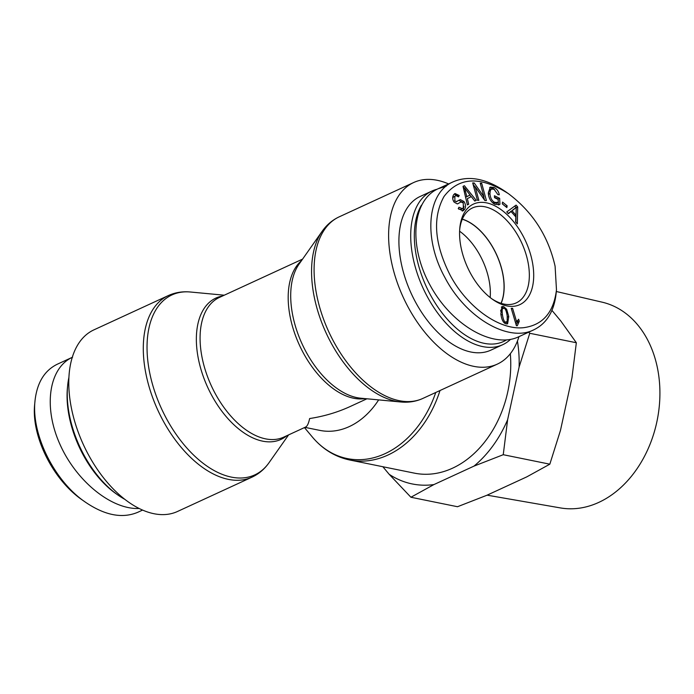 <?xml version="1.0" encoding="UTF-8"?>
<svg xmlns="http://www.w3.org/2000/svg" width="694" height="694" viewBox="0 0 694 694"><rect width="100%" height="100%" fill="white"/><g stroke="black" fill="none" stroke-linecap="round" stroke-linejoin="round"><path stroke-width="1.04" d="M378.646 399.891A76.895 57.949 101.5 0 1 319.917 430.401L304.935 427.357M510.324 353.714A99.962 75.325 101.5 0 1 414.396 473.143L349.767 460.009A99.962 75.325 -78.5 0 0 440.005 390.522M177.517 511.469A99.962 57.533 -114.7 0 1 83.436 444.75A99.962 57.533 -114.7 0 1 93.855 329.893L168.364 295.557A99.962 57.533 65.3 0 0 157.946 410.423A99.962 57.533 65.3 0 0 252.035 477.134L177.517 511.469M366.935 398.79L349.967 406.615C337.44 412.349 323.994 416.331 309.637 418.543C308.613 423.418 307.26 426.255 305.594 427.062L283.725 437.133A76.895 44.251 -114.7 0 1 211.349 385.812A76.895 44.251 -114.7 0 1 219.365 297.457L302.584 259.114M448.593 183.927A99.962 57.533 65.3 0 0 437.272 180.301A99.962 57.533 65.3 0 0 413.685 182.522A99.962 57.533 65.3 0 0 403.266 297.388A99.962 57.533 65.3 0 0 497.346 364.107A99.962 57.533 65.3 0 0 518.965 336.659M501.016 303.313A52.033 29.946 65.3 0 0 496.418 254.464A52.033 29.946 65.3 0 0 462.282 219.235M490.172 297.561A52.033 29.946 65.3 0 0 459.61 231.215M437.064 189.262A84.581 48.675 65.3 0 0 431.928 191.05A84.581 48.675 65.3 0 0 423.106 288.244A84.581 48.675 65.3 0 0 502.716 344.701A84.581 48.675 65.3 0 0 510.489 339.409M506.403 339.965A82.022 47.201 -114.7 0 1 435.086 302.87A82.022 47.201 -114.7 0 1 421.414 205.207M431.928 191.05L420.122 196.489A84.581 48.675 65.3 0 0 411.308 293.683A84.581 48.675 65.3 0 0 490.91 350.132L502.716 344.701M462.325 219.122A52.18 30.033 -114.7 0 1 502.838 273.826A52.18 30.033 -114.7 0 1 501.137 303.347M503.87 308.283C502.317 307.329 501.823 309.368 502.369 314.399C503.167 319.518 504.286 322.085 505.726 322.103L507.201 321.435L507.219 315.996C506.412 310.869 505.301 308.301 503.87 308.283L501.502 309.004L500.574 311.016M504.295 322.831L506.611 322.103M506.637 309.238L508.754 316.499L507.6 323.829L505.935 323.812C503.358 323.074 501.658 319.769 500.834 313.888L501.996 306.575L503.644 306.592L506.637 309.238L505.501 309.758M501.328 307.13L503.757 308.257M507.479 319.891L506.733 323.977M506.863 207.584L502.274 203.854L502.56 202.093L507.149 205.823L506.863 207.584M507.149 205.823L505.622 206.569M502.283 203.802L505.631 206.526M478.851 200.323L477.411 200.271L472.692 182.93L474.236 182.99L483.952 196.818L480.248 183.207L481.688 183.259L486.407 200.592L484.863 200.54L475.147 186.712L478.851 200.323M475.147 186.712L473.881 187.302M481.688 183.259L480.421 183.849M483.701 196.931L484.568 200.124M483.952 196.818L482.66 197.408M474.236 182.99L472.874 183.615M473.013 184.11L474.913 186.825M464.512 187.805L466.828 196.68L470.038 195.014L464.512 187.805L463.471 188.291M465.527 191.258L464.303 191.822M466.828 196.68L465.579 197.252M468.702 204.227L467.383 204.912L463.028 186.391L464.381 185.697L476.214 200.332L474.791 201.069L471.278 196.602L467.322 198.657L468.702 204.227L467.366 204.843M467.322 198.657L471.278 196.602M476.214 200.332L474.739 201.008M463.098 186.695L464.139 187.979M469.89 195.092L471.157 196.662M463.982 206.248L463.098 210.091L462.23 211.08M460.99 201.98L457.337 203.923L454.128 202.136C452.419 199.534 452.245 197.079 453.616 194.771L455.004 193.531L459.237 195.491L458.5 196.844L455.802 195.543L454.865 196.411L454.882 200.792L456.071 201.711L460.304 199.612L463.974 201.52C465.787 204.296 466.004 206.916 464.616 209.388L463.011 210.872L458.248 208.573L458.977 207.22L462.299 208.668L463.349 207.732L463.236 202.9L460.99 201.98L457.398 203.915M458.777 200.314L462.447 202.223M456.071 201.711L456.99 201.512M455.802 195.543L453.347 197.113L452.714 198.467M459.237 195.491L457.832 196.142M454.266 194.025L457.398 195.795M458.066 203.689L457.337 203.923M458.673 209.102L460.773 209.371L462.299 208.668M499.463 204.574L494.926 204.357C490.91 202.084 488.689 198.284 488.264 192.941L490.346 187.059L494.067 187.501C496.861 188.907 498.604 191.344 499.316 194.806L497.876 194.615L494.154 189.349L491.473 189.02L490.268 190.598L489.938 193.635C490.346 198.102 491.951 201.017 494.753 202.37L498.275 202.457L498.145 199.447L494.518 197.669L494.44 195.751L499.654 198.319L499.923 204.331L498.986 204.765M492.471 202.631L496.757 203.16M496.496 203.307L498.275 202.457M490.268 190.598L488.741 191.292L488.429 194.641M491.473 189.02L489.947 189.722L488.741 191.292M489.652 187.536L492.54 188.204L494.579 189.583M499.654 198.319L498.136 199.022L498.396 204.921M494.501 197.235L498.136 199.022M516.327 207.22L512.059 210.794L515.902 215.14L516.327 207.22L510.741 211.731M515.902 215.14L514.731 215.687M514.766 208.773L513.239 209.475M512.059 210.794L510.532 211.497M508.346 213.709L506.759 211.922L516.067 205.112L517.689 206.942L517.351 223.884L515.642 221.959L515.833 216.927L511.088 211.566L508.346 213.709M511.088 211.566L508.095 213.422M517.689 206.942L516.284 207.593M516.128 209.805L515.876 222.219M514.766 206.066L515.946 207.393M516.648 321.869L518.635 319.24L519.251 321.305L517.308 325.729L516.414 325.746L511.235 308.344L512.606 308.31L516.648 321.869L515.425 322.432M519.251 321.305L517.733 322.007L516.093 324.671M517.325 320.637L517.733 322.007M512.606 308.31L511.391 308.873M555.096 266.244L556.475 289.814C553.691 312.526 542.725 325.148 523.588 327.689C499.203 330.431 466.854 306.965 449.998 274.893C434.375 243.724 432.379 217.595 444.013 196.506C458.986 176.77 480.482 175.842 508.494 193.721C532.792 212.06 548.321 236.238 555.096 266.244M460.972 247.116A55.364 31.863 65.3 0 0 492.627 299.4A55.364 31.863 65.3 0 0 533.486 280.463A55.364 31.863 65.3 0 0 500.738 209.397A55.364 31.863 65.3 0 0 459.801 228.153A55.364 31.863 65.3 0 0 460.972 247.116M508.494 193.721L505.735 191.778C486.242 178.54 468.788 175.2 453.364 181.741C426.94 192.55 423.245 238.562 444.993 277.687C465.865 317.757 508.442 342.784 533.825 329.806C546.725 323.517 554.168 311.311 556.154 293.189L556.475 289.814M533.825 329.806L518.591 336.824C492.879 349.047 451.343 324.775 430.011 285.069C408.289 245.546 412.097 200.375 438.131 188.751L446.311 186.148M459.697 229.436A52.276 30.085 -114.7 0 1 472.423 207.966A52.276 30.085 -114.7 0 1 521.68 242.831A52.276 30.085 -114.7 0 1 516.18 302.922A52.276 30.085 -114.7 0 1 491.586 298.646M124.998 499.437A84.581 48.675 -114.7 0 1 117.911 495.03A84.581 48.675 -114.7 0 1 67.622 385.873A84.581 48.675 -114.7 0 1 68.871 377.623M67.622 385.873L67.422 387.972A82.022 47.201 65.3 0 0 116.193 493.824L117.911 495.03M35.021 400.707L34.7 404.116C31.091 435.763 52.813 480.092 82.872 500.383L85.64 502.326C54.34 481.324 31.169 434.297 35.021 400.707C37.06 382.637 44.511 370.457 57.376 364.185L72.61 357.167M142.608 510.064L137.837 512.267C122.422 518.765 105.02 515.46 85.64 502.326M72.237 357.341C48.771 368.288 43.219 406.875 59.788 443.952C76.114 481.089 111.5 509.838 139.225 508.485M410.917 497.251L389.161 474.288A110.979 83.627 -78.5 0 0 433.923 484.577L410.917 497.251L457.502 506.724L486.763 495.316L526.815 476.856L549.83 464.182L560.466 430.436L571.96 377.753L576.341 342.741L560.839 321.044L551.947 310.383M528.681 332.183L529.756 333.276L576.341 342.741M529.756 333.276L519.121 367.022L507.626 419.705L503.245 454.709L549.83 464.182M519.121 367.022A110.979 83.627 -78.5 0 0 517.429 341.075M503.245 454.709L473.985 466.116A110.979 83.627 -78.5 0 0 507.626 419.705M473.985 466.116L433.923 484.577M389.161 474.288L382.862 466.732M556.319 291.506L602.158 302.176A104.994 79.125 101.5 0 1 657.149 420.469A104.994 79.125 101.5 0 1 560.353 507.913L487.093 495.16M435.754 392.483A99.06 74.648 101.5 0 1 312.326 436.994C322.615 449.209 335.089 456.878 349.767 460.009M288.617 434.878L269.038 462.69A99.06 57.012 -114.7 0 1 161.546 408.766A99.06 57.012 -114.7 0 1 190.399 292.009C182.574 291.263 175.226 292.452 168.364 295.557M222.418 296.052A77.797 44.772 65.3 0 0 207.758 387.469A77.797 44.772 65.3 0 0 286.778 435.728M301.43 260.744A76.895 44.251 65.3 0 0 299.461 345.213A76.895 44.251 65.3 0 0 364.949 398.608M400.802 401.982L360.785 398.209A77.797 44.772 -114.7 0 1 302.116 343.99A77.797 44.772 -114.7 0 1 299.027 264.171L322.155 231.302A99.06 57.012 65.3 0 0 326.102 332.947A99.06 57.012 65.3 0 0 400.802 401.982C408.627 402.728 415.975 401.548 422.837 398.434A99.962 57.533 -114.7 0 1 328.748 331.723A99.962 57.533 -114.7 0 1 339.166 216.858L413.685 182.522M502.369 314.399L500.999 315.024M505.726 322.103L504.243 322.788M508.754 316.499L507.349 317.141M503.644 306.592L502.118 307.295M464.616 209.388L463.098 210.091M463.974 201.52L462.551 202.171M460.304 199.612L459.263 200.089M454.882 200.792L453.642 201.364M454.865 196.411L453.347 197.113M494.753 202.37L493.226 203.073M489.938 193.635L488.411 194.329M494.067 187.501L492.54 188.204M304.458 427.582L312.326 436.994M269.038 462.69C264.518 469.127 258.853 473.941 252.035 477.134M224.266 295.202L190.399 292.009M322.155 231.302C326.683 224.865 332.348 220.05 339.166 216.858M422.837 398.434L497.346 364.107M438.131 188.751L453.364 181.733"/></g></svg>
